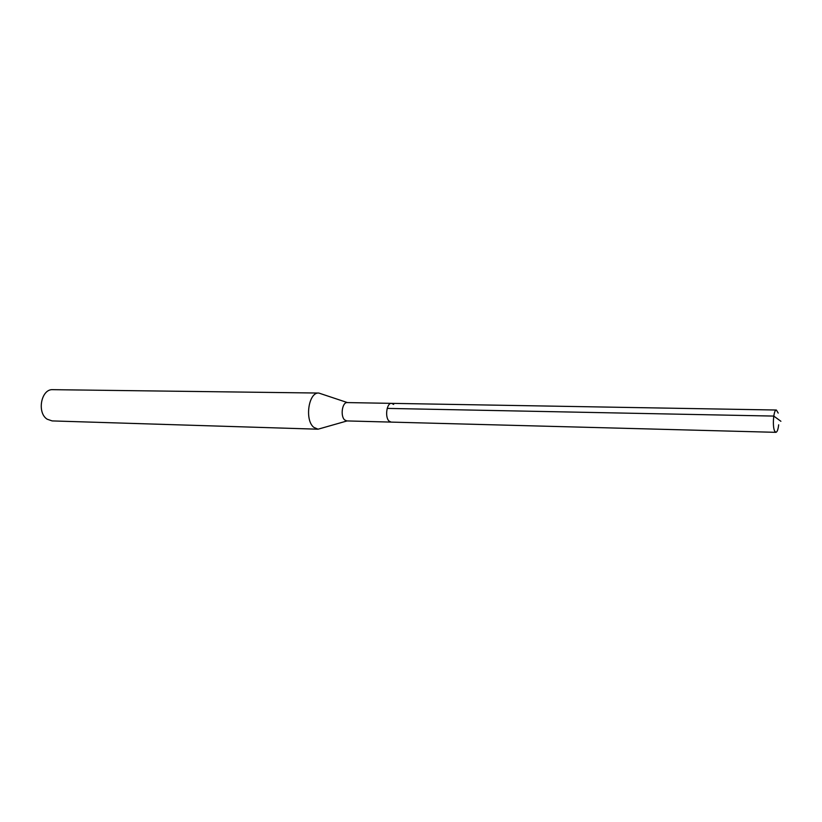 <?xml version="1.0" encoding="UTF-8"?>
<svg xmlns="http://www.w3.org/2000/svg" width="822" height="822" viewBox="0 0 822 822"><rect width="100%" height="100%" fill="white"/><g stroke="black" fill="none" stroke-linecap="round" stroke-linejoin="round"><path stroke-width="1.23" d="M778.681 424.81C778.095 429.567 777.17 432.074 775.886 432.331L774.684 431.149C772.187 426.567 773.574 409.387 776.369 410.024L778.208 413.076M775.886 432.331L346.812 420.926L344.654 419.929C340.144 416.096 342.24 402.02 347.213 402.585L391.529 403.355C386.73 402.78 384.686 417.175 389.042 421.08L391.118 422.107L389.042 421.08C384.686 417.175 386.73 402.78 391.529 403.355L393.676 404.424M318.813 393.05L52.824 389.669C41.244 388.683 36.6 412.685 47.193 419.21L52.135 420.915L318.022 429.207L313.696 427.276C304.428 419.816 308.671 391.93 318.813 393.05L347.459 402.595M347.059 420.936L318.022 429.207M780.9 421.285L773.769 416.076L387.193 408.4M391.529 403.355L776.369 410.024"/></g></svg>
